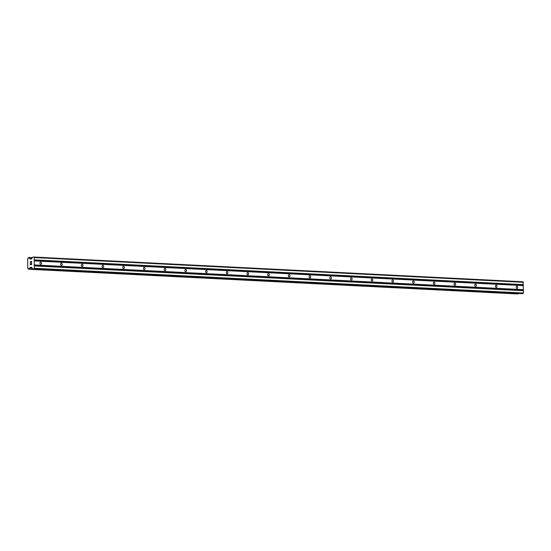 <?xml version="1.0" encoding="UTF-8"?>
<svg xmlns="http://www.w3.org/2000/svg" width="551" height="551" viewBox="0 0 551 551"><rect width="100%" height="100%" fill="white"/><g stroke="black" fill="none" stroke-linecap="round" stroke-linejoin="round"><path stroke-width="0.83" d="M40.74 262.111A1.13 0.84 -94.1 0 1 40.746 264.363A1.13 0.84 -94.1 0 1 40.74 262.111M61.443 263.158A1.13 0.84 -94.1 0 1 61.45 265.41A1.13 0.84 -94.1 0 1 61.443 263.158M82.147 264.204A1.13 0.84 -94.1 0 1 82.154 266.457A1.13 0.84 -94.1 0 1 82.147 264.204M102.851 265.251A1.13 0.84 -94.1 0 1 102.858 267.504A1.13 0.84 -94.1 0 1 102.851 265.251M123.555 266.298A1.13 0.84 -94.1 0 1 123.562 268.551A1.13 0.84 -94.1 0 1 123.555 266.298M144.266 267.345A1.13 0.84 -94.1 0 1 144.272 269.597A1.13 0.84 -94.1 0 1 144.266 267.345M164.969 268.392A1.13 0.84 -94.1 0 1 164.976 270.644A1.13 0.84 -94.1 0 1 164.969 268.392M185.673 269.439A1.13 0.84 -94.1 0 1 185.68 271.691A1.13 0.84 -94.1 0 1 185.673 269.439M206.377 270.493A1.13 0.84 -94.1 0 1 206.384 272.738A1.13 0.84 -94.1 0 1 206.377 270.493M227.081 271.54A1.13 0.84 -94.1 0 1 227.095 273.785A1.13 0.84 -94.1 0 1 227.081 271.54M247.792 272.587A1.13 0.84 -94.1 0 1 247.798 274.839A1.13 0.84 -94.1 0 1 247.792 272.587M268.495 273.633A1.13 0.84 -94.1 0 1 268.502 275.886A1.13 0.84 -94.1 0 1 268.495 273.633M289.199 274.68A1.13 0.84 -94.1 0 1 289.206 276.933A1.13 0.84 -94.1 0 1 289.199 274.68M309.903 275.727A1.13 0.84 -94.1 0 1 309.91 277.98A1.13 0.84 -94.1 0 1 309.903 275.727M330.607 276.774A1.13 0.84 -94.1 0 1 330.621 279.026A1.13 0.84 -94.1 0 1 330.607 276.774M351.318 277.821A1.13 0.84 -94.1 0 1 351.324 280.073A1.13 0.84 -94.1 0 1 351.318 277.821M372.021 278.868A1.13 0.84 -94.1 0 1 372.028 281.12A1.13 0.84 -94.1 0 1 372.021 278.868M392.725 279.915A1.13 0.84 -94.1 0 1 392.732 282.167A1.13 0.84 -94.1 0 1 392.725 279.915M413.429 280.962A1.13 0.84 -94.1 0 1 413.436 283.214A1.13 0.84 -94.1 0 1 413.429 280.962M434.133 282.009A1.13 0.84 -94.1 0 1 434.147 284.261A1.13 0.84 -94.1 0 1 434.133 282.009M454.844 283.056A1.13 0.84 -94.1 0 1 454.85 285.308A1.13 0.84 -94.1 0 1 454.844 283.056M475.547 284.102A1.13 0.84 -94.1 0 1 475.554 286.355A1.13 0.84 -94.1 0 1 475.547 284.102M496.251 285.149A1.13 0.84 -94.1 0 1 496.258 287.402A1.13 0.84 -94.1 0 1 496.251 285.149M516.955 286.203A1.13 0.84 -94.1 0 1 516.962 288.449A1.13 0.84 -94.1 0 1 516.955 286.203M30.353 264.528L30.884 264.494L30.353 264.528L30.353 263.523M30.884 264.494L30.877 263.943L30.884 264.494M30.966 263.936L30.966 264.487L31.497 264.452L30.973 264.487M31.497 264.452L31.49 263.44L31.497 264.452M30.264 263.53L30.271 264.666L30.264 263.53M31.579 263.433L31.579 264.576L30.271 264.666M30.257 262.359L30.257 261.98L30.264 262.359M30.642 261.567L31.49 262.49L31.483 261.415L31.49 262.49M30.636 261.704L30.525 262.586M31.001 262.035L31.572 262.758L31.001 262.035M31.572 261.408L31.572 262.765M30.319 267.311L29.733 267.979A1.143 0.765 92.9 0 0 29.1 268.984L28.349 269.033A1.143 0.765 92.9 0 0 27.708 268.123L27.674 258.633A1.143 0.765 92.9 0 0 28.308 257.627L29.058 257.572A1.143 0.765 92.9 0 0 29.699 258.488L30.271 259.066L31.311 258.998L32.716 257.131L33.9 257.048L34.252 257.537L34.286 268.275L33.942 268.819L32.729 268.909L31.538 267.345L30.319 267.311L31.559 267.373M521.873 293.649L523.106 293.566L523.45 293.022L523.064 281.788L33.9 257.048M32.729 268.909L521.893 293.649L32.757 268.909M517.651 293.952L28.494 269.212L518.257 293.731A1.143 0.765 92.9 0 1 518.305 293.469M34.148 260.719L523.305 285.459M34.265 260.885L523.422 285.625M34.141 260.058L523.305 284.805M34.258 259.879L523.422 284.619M34.252 257.537L523.416 282.284M29.816 258.564L31.634 258.66M29.733 267.979L32.061 268.096M29.85 267.882L31.992 267.993M33.942 268.819L523.106 293.566M34.286 268.275L523.45 293.022M34.279 265.94L523.443 290.687M34.162 265.775L523.326 290.522M34.162 265.114L523.326 289.86M34.279 264.935L523.436 289.681M30.098 258.963L31.097 259.011M29.058 257.572L32.22 257.73M29.017 257.462L32.289 257.627L29.017 257.455M28.955 269.177L518.119 293.924M29.058 269.108L518.216 293.855L29.058 269.102M29.1 268.984L518.257 293.731M30.126 267.449L31.662 267.524"/></g></svg>
